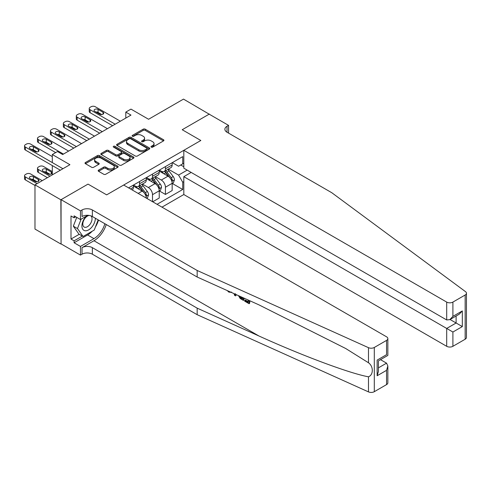 <?xml version="1.0" encoding="UTF-8"?>
<svg xmlns="http://www.w3.org/2000/svg" width="491" height="491" viewBox="0 0 491 491"><rect width="100%" height="100%" fill="white"/><g stroke="black" fill="none" stroke-linecap="round" stroke-linejoin="round"><path stroke-width="0.74" d="M151.289 147.134A1.007 0.583 0 0 0 152.713 147.134L163.503 140.905A1.436 0.829 0 0 0 163.926 140.316A1.436 0.829 0 0 0 163.503 139.732L145.219 129.176A1.436 0.829 0 0 0 143.188 129.176L132.392 135.406A1.007 0.583 0 0 0 132.097 135.817A1.007 0.583 0 0 0 132.392 136.228A1.007 0.583 0 0 0 133.816 136.228L135.215 135.418A4.597 2.651 0 0 1 141.715 135.418L143.237 136.302A4.597 2.651 0 0 1 144.587 138.174A4.597 2.651 0 0 1 143.237 140.052L141.844 140.862A1.007 0.583 0 0 0 141.549 141.273A1.007 0.583 0 0 0 141.844 141.678A1.007 0.583 0 0 0 143.262 141.678L144.661 140.874A4.597 2.651 0 0 1 151.16 140.874L152.683 141.752A4.597 2.651 0 0 1 154.033 143.63A4.597 2.651 0 0 1 152.683 145.508L151.289 146.312A1.007 0.583 0 0 0 150.995 146.723A1.007 0.583 0 0 0 151.289 147.134L151.289 146.312M98.587 170.113A1.436 0.829 0 0 0 98.169 170.696A1.436 0.829 0 0 0 98.587 171.285L103.718 174.25A1.436 0.829 0 0 0 105.749 174.25L117.742 167.327A1.436 0.829 0 0 0 118.159 166.737A1.436 0.829 0 0 0 117.742 166.154L99.452 155.598A1.436 0.829 0 0 0 97.421 155.598L85.434 162.515A1.436 0.829 0 0 0 85.011 163.104A1.436 0.829 0 0 0 85.434 163.687L91.633 167.265A1.436 0.829 0 0 0 93.664 167.265L98.795 164.307A1.436 0.829 0 0 0 99.213 163.718A1.436 0.829 0 0 0 98.795 163.135L95.72 161.361A3.842 2.222 0 0 1 94.591 159.79A3.842 2.222 0 0 1 96.966 157.74A3.842 2.222 0 0 1 101.152 158.219L113.194 165.172A3.842 2.222 0 0 1 114.317 166.737A3.842 2.222 0 0 1 111.948 168.787A3.842 2.222 0 0 1 107.756 168.309L105.749 167.149A1.436 0.829 0 0 0 103.718 167.149L98.587 170.113L98.587 171.285L103.718 168.345L103.718 167.149M209.375 114.286L183.499 99.108L148.57 119.27L130.974 109.112L125.8 112.101L130.974 115.09L62.664 154.53L57.49 151.541L52.316 154.53L52.316 162.595M60.853 199.788L61.062 243.892L61.062 199.671L88.024 184.107L60.853 199.788L34.984 184.855L69.912 164.688L52.316 154.53M209.375 114.047L182.204 129.728L200.837 140.487L106.651 194.859L88.024 184.107L106.651 194.859L123.677 185.033L386.558 336.808A4.388 2.535 0 0 1 387.847 338.6A4.388 2.535 0 0 1 386.558 340.392L374.295 347.468L374.295 391.689A4.388 2.535 180 0 1 368.489 391.892L197.161 314.694L92.369 254.197A7.316 4.223 0 0 0 82.022 254.197L80.469 255.093L61.062 243.892M135.313 156.009A1.436 0.829 0 0 0 137.345 156.009L149.332 149.086A1.436 0.829 0 0 0 149.755 148.497A1.436 0.829 0 0 0 149.332 147.914L131.048 137.357A1.436 0.829 0 0 0 129.016 137.357L117.03 144.274A1.436 0.829 0 0 0 116.606 144.863A1.436 0.829 0 0 0 117.03 145.446L135.313 156.009M113.924 147.355A1.007 0.583 0 0 1 114.943 147.496L114.943 146.3L133.534 157.034A1.436 0.829 0 0 1 133.957 157.617A1.436 0.829 0 0 1 133.534 158.206L121.547 165.129A1.436 0.829 0 0 1 119.516 165.129L101.232 154.567L106.363 151.627L106.363 150.436L101.232 153.395A1.436 0.829 0 0 0 100.808 153.984A1.436 0.829 0 0 0 101.232 154.567L101.232 153.395M106.363 151.627A1.436 0.829 0 0 1 108.394 151.627L108.394 150.436A1.436 0.829 0 0 0 106.363 150.436M108.394 150.436L115.808 154.714A1.436 0.829 0 0 0 117.84 154.714L121.246 152.75A1.436 0.829 0 0 0 121.664 152.167A1.436 0.829 0 0 0 121.246 151.578L113.525 147.122A1.007 0.583 0 0 1 113.231 146.711A1.007 0.583 0 0 1 113.851 146.177A1.007 0.583 0 0 1 114.943 146.3M60.853 244.009L34.984 229.07L34.984 184.855M161.975 207.141L183.812 194.534L446.693 346.308L446.693 328.442L456.108 323.004L456.108 316.001M172.323 162.625L178.583 166.24L182.726 163.847L182.726 156.617L128.593 187.869M182.726 163.847L183.812 163.221M183.812 181.627L182.726 182.253L178.583 175.084L168.29 169.143M172.323 183.481L182.726 189.483L182.726 182.253M182.726 189.483L157.059 204.305M51.242 164.964A2.928 1.688 180 0 0 51.279 164.982L52.316 165.584L52.316 174.845M125.8 112.101L125.8 118.079M180.756 164.982L183.812 166.75M178.583 175.084L187.175 170.125M146.287 198.088A5.855 3.382 -120 0 0 142.151 191.097L133.356 186.015M152.505 201.672L152.505 194.681A5.855 3.382 -120 0 0 148.362 187.513L142.421 184.082M152.707 201.795L159.231 198.026L159.231 190.796A5.855 3.382 -120 0 0 155.088 183.628L146.293 178.546M159.385 190.95L165.436 194.442L165.436 187.212A5.855 3.382 -120 0 0 161.3 180.044L155.352 176.613M165.436 194.442L172.163 190.557L172.163 183.327A5.855 3.382 -120 0 0 168.026 176.159L159.231 171.077M159.385 170.095L161.3 171.199A5.855 3.382 -120 0 0 164.227 171.488A5.855 3.382 -120 0 0 165.436 168.806L165.436 166.596M146.447 177.564L148.362 178.669A5.855 3.382 -120 0 0 151.289 178.957A5.855 3.382 -120 0 0 152.505 176.275L152.505 174.066M133.509 185.033L135.424 186.138A5.855 3.382 -120 0 0 138.352 186.427A5.855 3.382 -120 0 0 139.567 183.744L139.567 181.535M164.227 171.488L170.954 167.603A5.855 3.382 -120 0 0 172.163 164.927L172.163 162.711M151.289 178.957L158.016 175.072A5.855 3.382 -120 0 0 159.231 172.396L159.231 170.181M138.352 186.427L145.078 182.542A5.855 3.382 -120 0 0 146.293 179.866L146.293 177.65M132.22 189.962A5.855 3.382 -120 0 0 133.356 187.335L133.356 185.119M151.688 147.275L152.683 146.705A4.597 2.651 0 0 0 154.033 144.827L154.033 143.63M144.587 138.174L144.587 139.37A4.597 2.651 0 0 1 143.237 141.248L142.243 141.825M163.485 140.917L145.219 130.367A1.436 0.829 0 0 0 143.188 130.367L132.797 136.369M149.313 149.098L131.048 138.548A1.436 0.829 0 0 0 129.016 138.548L117.048 145.459L117.03 144.274M146.791 148.908A1.007 0.583 0 0 0 147.085 148.497A1.007 0.583 0 0 0 146.791 148.086L130.741 138.824A1.007 0.583 0 0 0 129.317 138.824L127.844 139.671A4.597 2.651 0 0 0 126.5 141.549A4.597 2.651 0 0 0 127.844 143.427L138.818 149.761A4.597 2.651 0 0 0 145.318 149.761L146.791 148.908L146.791 150.105A1.007 0.583 0 0 0 147.085 149.694L147.085 148.497M126.5 141.549L126.5 142.746A4.597 2.651 0 0 0 127.844 144.618L127.844 143.427M146.791 150.105L145.318 150.958A4.597 2.651 0 0 1 138.818 150.958L127.844 144.618M108.394 151.627L115.808 155.911A1.436 0.829 0 0 0 117.84 155.911L121.246 153.947A1.436 0.829 0 0 0 121.664 153.358L121.664 152.167M114.943 147.496L133.515 158.219M123.505 159.158A3.842 2.222 0 0 0 127.691 159.643A3.842 2.222 0 0 0 130.066 157.593A3.842 2.222 0 0 0 128.937 156.021L124.696 153.573A1.436 0.829 0 0 0 122.664 153.573L119.264 155.537A1.436 0.829 0 0 0 118.84 156.126A1.436 0.829 0 0 0 119.264 156.709L123.505 159.158L123.505 160.354A3.842 2.222 0 0 0 127.691 160.833A3.842 2.222 0 0 0 130.066 158.783L130.066 157.593M118.84 156.126L118.84 157.316A1.436 0.829 0 0 0 119.264 157.906L119.264 156.709M123.505 160.354L119.264 157.906M114.317 166.737L114.317 167.934A3.842 2.222 0 0 1 111.948 169.984A3.842 2.222 0 0 1 107.756 169.505L105.749 168.345A1.436 0.829 0 0 0 103.718 168.345M94.591 159.79L94.591 160.987A3.842 2.222 0 0 0 95.72 162.552L95.72 161.361M98.771 164.319L95.72 162.552M117.717 167.339L99.452 156.789A1.436 0.829 0 0 0 97.421 156.789L85.452 163.699M172.163 183.566L173.409 182.848L174.44 179.866A3.879 2.24 -120 0 0 173.206 176.557L168.978 170.917A11.195 6.463 -120 0 0 167.756 169.45M163.546 173.575A11.195 6.463 -120 0 0 161.257 171.175M171.813 181.191L172.347 180.031A3.879 2.24 -120 0 0 171.236 177.693L167.008 172.053A11.195 6.463 -120 0 0 165.786 170.586M164.743 171.187A9.292 5.364 60 0 1 166.271 172.924L169.849 177.699M164.546 171.304A11.195 6.463 60 0 1 165.768 172.771L168.579 176.521M115.189 124.205L90.092 109.714A2.928 1.688 -0 0 1 89.233 108.517A2.928 1.688 -0 0 1 90.092 107.32L91.13 106.725A2.928 1.688 -0 0 1 95.266 106.725L120.369 121.216M89.233 108.517L89.233 111.506A2.928 1.688 180 0 0 90.092 112.703L112.605 125.696M94.751 111.328A2.345 1.35 180 0 1 94.063 110.371A2.345 1.35 180 0 1 95.512 109.119A2.345 1.35 180 0 1 98.065 109.413L103.03 112.279A2.345 1.35 180 0 1 103.718 113.237A2.345 1.35 180 0 1 102.269 114.489A2.345 1.35 180 0 1 99.716 114.194L94.751 111.328M95.966 112.028A2.345 1.35 180 0 1 98.065 112.402L101.809 114.569M466.45 293.219L466.45 337.434A4.388 2.535 180 0 1 465.161 339.226L465.161 295.011A4.388 2.535 0 0 0 466.45 293.219A4.388 2.535 0 0 0 465.517 291.66L331.812 192.742L227.02 132.239A7.316 4.223 180 0 1 224.878 129.25A7.316 4.223 180 0 1 227.02 126.267L228.573 125.371L209.166 114.164L182.204 129.728L200.837 140.487L183.812 150.314L183.812 168.18L446.693 319.954L446.693 302.088A4.388 2.535 0 0 0 452.905 302.088L465.161 295.011M191.159 172.427L183.812 176.668L452.905 332.026L452.905 346.308L465.161 339.226M183.812 176.668L183.812 194.534M228.573 125.371L228.573 133.135M183.812 150.314L446.693 302.088M452.905 346.308A4.388 2.535 180 0 1 446.693 346.308M450.051 319.5L462.319 326.589L452.905 332.026M452.905 302.088L452.905 316.37L449.799 319.647L446.693 319.954M452.905 316.37L462.319 310.932L459.214 314.209L449.799 319.647M248.219 301.683L245.328 300.013L244.714 300.369L248.219 302.388L248.219 300.185L246.979 299.467M249.097 300.424L249.097 303.726L249.557 303.456A19.063 11.005 120 0 0 249.888 300.78M243.364 297.841L243.364 300.412L243.831 300.148A19.063 11.005 120 0 0 244.101 298.172M197.161 314.694L197.161 308.152L92.369 247.654A7.316 4.223 0 0 0 82.022 247.654L93.971 240.75A19.063 11.005 120 0 0 106.246 224.534M197.161 308.152L258.904 335.973C302.309 355.717 350.236 373.571 368.489 376.806C373.565 374.836 373.571 366.372 368.489 362.763L345.725 348.518L258.904 304.843L197.161 277.022L92.369 216.519A7.316 4.223 0 0 0 82.022 216.519L82.022 209.976L80.469 210.872L61.062 199.671M236.103 294.569L235.539 295.895L236.509 294.753M197.161 277.022L197.161 270.48L92.369 209.976A7.316 4.223 0 0 0 82.022 209.976M386.558 384.606L386.558 370.324L387.847 365.998L387.847 382.814A4.388 2.535 180 0 1 386.558 384.606L374.295 391.689M368.489 362.763L368.489 347.677L197.161 270.48M92.173 231.249A16.467 9.507 -60 0 1 87.607 234.956L74.104 242.757L74.104 240.842L82.335 236.091M75.761 216.819L74.104 217.777L70.999 215.985L70.999 239.049L74.104 240.842M74.104 217.777L74.104 215.862L80.469 219.538L80.469 210.872M80.469 255.093L80.469 246.427L93.971 238.632A16.467 9.507 120 0 0 104.847 223.724M74.104 242.757L80.469 246.427M380.5 359.658L386.558 363.156L387.847 365.998M87.809 215.297L80.469 219.538M368.489 347.677A4.388 2.535 0 0 0 374.295 347.468M98.482 220.048A16.467 9.507 -60 0 1 95.444 226.94M70.999 239.049L79.229 234.299M386.558 370.324L377.143 375.762L378.426 371.435L378.426 360.854L387.847 355.416L387.847 338.6M377.143 375.762L377.143 360.112C378.819 361.075 378.819 361.075 377.143 360.112L386.558 354.674C388.234 355.637 388.234 355.637 386.558 354.674L386.558 340.392M228.861 291.304L229.487 291.586M231.052 292.292L228.88 292.145L227.259 290.586M235.539 295.895L234.551 295.324L234.066 293.655M234.833 293.992L235.042 294.784L235.465 293.704M243.364 300.412L240.142 298.454L238.473 295.637M239.338 296.024L240.203 297.614L242.486 299.08L242.486 297.448M240.203 297.614L240.842 297.245L241.842 298L241.228 298.356M242.486 298.375L241.842 298M249.097 303.726L244.714 301.198L244.714 300.369M159.231 191.036L160.471 190.318L161.508 187.335A3.879 2.24 -120 0 0 160.269 184.027L156.04 178.386A11.195 6.463 -120 0 0 154.818 176.92M150.614 181.044A11.195 6.463 -120 0 0 148.319 178.644M158.875 188.661L159.409 187.501A3.879 2.24 -120 0 0 158.298 185.162L154.07 179.522A11.195 6.463 -120 0 0 152.848 178.055M151.811 178.656A9.292 5.364 60 0 1 153.333 180.393L156.911 185.168M151.609 178.773A11.195 6.463 60 0 1 152.83 180.234L155.641 183.99M146.656 198.296L147.533 197.787L148.57 194.804A3.879 2.24 -120 0 0 147.331 191.496L143.102 185.856A11.195 6.463 -120 0 0 141.881 184.389M137.676 188.513A11.195 6.463 -120 0 0 135.381 186.114M145.937 196.13L146.471 194.97A3.879 2.24 -120 0 0 145.367 192.632L141.138 186.991A11.195 6.463 -120 0 0 139.91 185.524M138.873 186.126A9.292 5.364 60 0 1 140.395 187.863L143.973 192.638M138.671 186.242A11.195 6.463 60 0 1 139.892 187.703L142.703 191.459M102.251 131.674L77.155 117.183A2.928 1.688 -0 0 1 76.301 115.986A2.928 1.688 -0 0 1 77.155 114.79L78.192 114.194A2.928 1.688 -0 0 1 82.328 114.194L107.431 128.685M76.301 115.986L76.301 118.975A2.928 1.688 180 0 0 77.155 120.172L99.667 133.165M81.813 118.797A2.345 1.35 180 0 1 81.125 117.84A2.345 1.35 180 0 1 82.574 116.588A2.345 1.35 180 0 1 85.127 116.883L90.092 119.749A2.345 1.35 180 0 1 90.78 120.706A2.345 1.35 180 0 1 89.331 121.958A2.345 1.35 180 0 1 86.778 121.664L81.813 118.797M83.034 119.497A2.345 1.35 180 0 1 85.127 119.872L88.877 122.038M89.319 139.143L64.217 124.653A2.928 1.688 -0 0 1 63.364 123.456A2.928 1.688 -0 0 1 64.217 122.259L65.254 121.664A2.928 1.688 -0 0 1 69.391 121.664L94.493 136.154M63.364 123.456L63.364 126.445A2.928 1.688 180 0 0 64.217 127.642L86.729 140.635M68.875 126.267A2.345 1.35 180 0 1 68.188 125.309A2.345 1.35 180 0 1 69.636 124.057A2.345 1.35 180 0 1 72.189 124.352L77.155 127.218A2.345 1.35 180 0 1 77.842 128.176A2.345 1.35 180 0 1 76.393 129.428A2.345 1.35 180 0 1 73.846 129.133L68.875 126.267M70.096 126.966A2.345 1.35 180 0 1 72.189 127.341L75.939 129.507M76.381 146.613L51.279 132.122A2.928 1.688 -0 0 1 50.426 130.925A2.928 1.688 -0 0 1 51.279 129.728L52.316 129.133A2.928 1.688 -0 0 1 56.459 129.133L81.555 143.624M50.426 130.925L50.426 133.914A2.928 1.688 180 0 0 51.279 135.105L73.791 148.104M55.937 133.736A2.345 1.35 180 0 1 55.256 132.779A2.345 1.35 180 0 1 56.698 131.527A2.345 1.35 180 0 1 59.251 131.821L64.217 134.687A2.345 1.35 180 0 1 64.904 135.645A2.345 1.35 180 0 1 63.462 136.897A2.345 1.35 180 0 1 60.909 136.602L55.937 133.736M57.159 134.436A2.345 1.35 180 0 1 59.251 134.81L63.001 136.977M49.99 176.189L38.347 169.469A2.928 1.688 -0 0 1 37.488 168.272A2.928 1.688 -0 0 1 38.347 167.075L39.378 166.48A2.928 1.688 -0 0 1 43.521 166.48L52.316 171.555M47.4 177.681L38.347 172.451A2.928 1.688 180 0 1 37.488 171.261L37.488 168.272M50.064 174.317L46.314 172.157A2.345 1.35 -0 0 0 44.221 171.782M42.999 171.077L47.971 173.949A2.345 1.35 -0 0 0 50.524 174.244A2.345 1.35 -0 0 0 51.966 172.992A2.345 1.35 -0 0 0 51.279 172.034L46.314 169.168A2.345 1.35 -0 0 0 43.76 168.873A2.345 1.35 -0 0 0 42.318 170.125A2.345 1.35 -0 0 0 42.999 171.077M63.443 154.082L38.347 139.591A2.928 1.688 -0 0 1 37.488 138.394A2.928 1.688 -0 0 1 38.347 137.198L39.378 136.602A2.928 1.688 -0 0 1 43.521 136.602L68.617 151.093M37.488 138.394L37.488 141.383A2.928 1.688 180 0 0 38.347 142.574L55.679 152.584M42.999 141.205A2.345 1.35 180 0 1 42.318 140.248A2.345 1.35 180 0 1 43.76 138.996A2.345 1.35 180 0 1 46.314 139.291L51.279 142.157A2.345 1.35 180 0 1 51.966 143.114A2.345 1.35 180 0 1 50.524 144.366A2.345 1.35 180 0 1 47.971 144.072L42.999 141.205M44.221 141.905A2.345 1.35 180 0 1 46.314 142.28L50.064 144.44M86.318 216.163A9.513 5.493 120 0 0 81.942 225.314A9.513 5.493 120 0 0 85.281 230.776A9.513 5.493 120 0 0 95.371 218.256M89.294 215.463A6.512 3.762 120 0 0 83.623 220.582A6.512 3.762 120 0 0 84.164 227.045A6.512 3.762 120 0 0 85.115 227.339A6.512 3.762 120 0 0 91.025 222.626A6.512 3.762 120 0 0 90.78 215.825M98.182 219.876L94.229 230.058L83.059 236.509L78.916 234.121L73.331 226.173L76.737 217.384M83.059 236.509L77.468 228.56L81.113 219.164M73.331 226.173L77.468 228.56M37.052 183.659L25.409 176.938A2.928 1.688 -0 0 1 24.55 175.741A2.928 1.688 -0 0 1 25.409 174.544L26.44 173.949A2.928 1.688 -0 0 1 30.583 173.949L42.226 180.67M34.984 185.451L25.409 179.921A2.928 1.688 180 0 1 24.55 178.73L24.55 175.741M37.126 181.787L33.376 179.626A2.345 1.35 -0 0 0 31.283 179.252M30.068 178.546L35.033 181.418A2.345 1.35 -0 0 0 37.586 181.713A2.345 1.35 -0 0 0 39.028 180.461A2.345 1.35 -0 0 0 38.347 179.503L33.376 176.637A2.345 1.35 -0 0 0 30.823 176.343A2.345 1.35 -0 0 0 29.38 177.595A2.345 1.35 -0 0 0 30.068 178.546M62.928 168.72L25.409 147.061A2.928 1.688 -0 0 1 24.55 145.864A2.928 1.688 -0 0 1 25.409 144.667L26.44 144.072A2.928 1.688 -0 0 1 30.583 144.072L52.316 156.617M24.55 145.864L24.55 148.853A2.928 1.688 180 0 0 25.409 150.043L60.338 170.211M30.068 148.675A2.345 1.35 180 0 1 29.38 147.717A2.345 1.35 180 0 1 30.823 146.465A2.345 1.35 180 0 1 33.376 146.76L38.347 149.626A2.345 1.35 180 0 1 39.028 150.584A2.345 1.35 180 0 1 37.586 151.836A2.345 1.35 180 0 1 35.033 151.541L30.068 148.675M31.283 149.374A2.345 1.35 180 0 1 33.376 149.749L37.126 151.909M138.167 193.399L142.151 191.097M148.362 187.513L155.088 183.628M161.3 180.044L168.026 176.159M165.436 168.806L172.163 164.927M165.436 187.212L172.163 183.327M152.505 194.681L159.231 190.796M152.505 176.275L159.231 172.396M139.567 183.744L146.293 179.866M130.508 188.974L133.356 187.335M152.683 146.705L152.683 145.508M141.844 141.678L141.844 140.862M143.237 141.248L143.237 140.052M132.392 136.228L132.392 135.406M143.188 130.367L143.188 129.176M145.219 130.367L145.219 129.176M163.503 140.905L163.503 139.732M129.016 138.548L129.016 137.357M131.048 138.548L131.048 137.357M149.332 149.086L149.332 147.914M138.818 150.958L138.818 149.761M145.318 150.958L145.318 149.761M115.808 155.911L115.808 154.714M117.84 155.911L117.84 154.714M121.246 153.947L121.246 152.75M133.534 158.206L133.534 157.034M105.749 168.345L105.749 167.149M107.756 169.505L107.756 168.309M98.795 164.307L98.795 163.135M85.434 163.687L85.434 162.515M97.421 156.789L97.421 155.598M99.452 156.789L99.452 155.598M117.742 167.327L117.742 166.154M171.875 181.406L174.415 179.939M167.008 172.053L168.978 170.917M163.957 173.814L165.768 172.771M171.236 177.693L173.206 176.557M170.929 179.209L172.347 180.031M90.092 112.703L90.092 109.714M98.065 109.413L98.065 112.402M103.03 112.279L103.03 114.194M462.319 310.932L462.319 326.589M227.02 132.239L227.02 126.267M258.904 335.973L93.971 240.75M92.369 216.519L92.369 209.976M92.369 247.654L92.369 254.197M368.489 391.892L368.489 376.806M82.022 247.654L82.022 254.197M87.607 234.956L93.971 238.632M378.426 367.851L386.558 363.156M158.937 188.875L161.478 187.409M154.07 179.522L156.04 178.386M151.025 181.283L152.83 180.234M158.298 185.162L160.269 184.027M157.992 186.678L159.409 187.501M146.005 196.345L148.546 194.878M141.138 186.991L143.102 185.856M138.088 188.747L139.892 187.703M145.367 192.632L147.331 191.496M145.06 194.148L146.471 194.97M77.155 120.172L77.155 117.183M85.127 116.883L85.127 119.872M90.092 119.749L90.092 121.664M64.217 127.642L64.217 124.653M72.189 124.352L72.189 127.341M77.155 127.218L77.155 129.133M51.279 135.105L51.279 132.122M59.251 131.821L59.251 134.81M64.217 134.687L64.217 136.602M38.347 169.469L38.347 172.451M46.314 172.157L46.314 169.168M51.279 173.949L51.279 172.034M38.347 142.574L38.347 139.591M46.314 139.291L46.314 142.28M51.279 142.157L51.279 144.072M25.409 176.938L25.409 179.921M33.376 179.626L33.376 176.637M38.347 181.418L38.347 179.503M25.409 150.043L25.409 147.061M33.376 146.76L33.376 149.749M38.347 149.626L38.347 151.541M231.513 292.047L230.899 292.403"/></g></svg>
